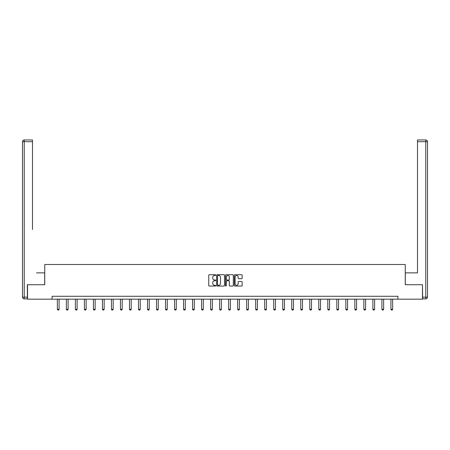 <?xml version="1.0" encoding="UTF-8"?>
<svg xmlns="http://www.w3.org/2000/svg" width="450" height="450" viewBox="0 0 450 450"><rect width="100%" height="100%" fill="white"/><g stroke="black" fill="none" stroke-linecap="round" stroke-linejoin="round"><path stroke-width="0.67" d="M215.752 275.113A0.399 0.399 0 0 0 215.359 274.714L209.329 274.714A0.568 0.568 0 0 0 208.761 275.282L208.761 285.491A0.568 0.568 0 0 0 209.329 286.059L215.359 286.059A0.399 0.399 0 0 0 215.752 285.66A0.399 0.399 0 0 0 215.359 285.266L214.577 285.266A1.817 1.817 0 0 1 212.76 283.449L212.76 282.6A1.817 1.817 0 0 1 214.577 280.783L215.359 280.783A0.399 0.399 0 0 0 215.752 280.389A0.399 0.399 0 0 0 215.359 279.99L214.577 279.99A1.817 1.817 0 0 1 212.76 278.173L212.76 277.324A1.817 1.817 0 0 1 214.577 275.507L215.359 275.507A0.399 0.399 0 0 0 215.752 275.113M241.577 278.713A0.568 0.568 0 0 0 242.145 278.145L242.145 275.282A0.568 0.568 0 0 0 241.577 274.714L234.883 274.714A0.568 0.568 0 0 0 234.315 275.282L234.315 285.491A0.568 0.568 0 0 0 234.883 286.059L241.577 286.059A0.568 0.568 0 0 0 242.145 285.491L242.145 282.032A0.568 0.568 0 0 0 241.577 281.464L238.714 281.464A0.568 0.568 0 0 0 238.146 282.032L238.146 283.748A1.519 1.519 0 0 1 236.627 285.266A1.519 1.519 0 0 1 235.114 283.748L235.114 277.026A1.519 1.519 0 0 1 236.627 275.507A1.519 1.519 0 0 1 238.146 277.026L238.146 278.145A0.568 0.568 0 0 0 238.714 278.713L241.577 278.713M32.496 139.956L24.232 139.956L32.496 139.956L28.8 139.956L32.496 139.956L32.496 141.688L24.232 141.688L24.232 297.146L27.354 297.146L27.354 284.721L44.747 284.721L44.747 264.493L405.253 264.493L405.253 284.721L422.471 284.721L422.471 299.171L397.912 299.171L397.912 296.28L52.087 296.28L52.087 299.171L397.912 299.171M27.529 284.721L27.529 299.171L52.087 299.171M224.505 275.282A0.568 0.568 0 0 0 223.937 274.714L217.243 274.714A0.568 0.568 0 0 0 216.675 275.282L216.675 285.491A0.568 0.568 0 0 0 217.243 286.059L223.937 286.059A0.568 0.568 0 0 0 224.505 285.491L224.505 275.282M226.063 274.714L232.757 274.714A0.568 0.568 0 0 1 233.325 275.282L233.325 285.491A0.568 0.568 0 0 1 232.757 286.059L229.894 286.059A0.568 0.568 0 0 1 229.326 285.491L229.326 281.351A0.568 0.568 0 0 0 228.757 280.783L226.856 280.783A0.568 0.568 0 0 0 226.288 281.351L226.288 285.66A0.399 0.399 0 0 1 225.894 286.059A0.399 0.399 0 0 1 225.495 285.66L225.495 275.282A0.568 0.568 0 0 1 226.063 274.714M217.868 275.507A0.399 0.399 0 0 0 217.468 275.906L217.468 284.867A0.399 0.399 0 0 0 217.868 285.266L218.689 285.266A1.817 1.817 0 0 0 220.506 283.449L220.506 277.324A1.817 1.817 0 0 0 218.689 275.507L217.868 275.507M229.326 277.054A1.519 1.519 0 0 0 227.807 275.535A1.519 1.519 0 0 0 226.288 277.054L226.288 279.422A0.568 0.568 0 0 0 226.856 279.99L228.757 279.99A0.568 0.568 0 0 0 229.326 279.422L229.326 277.054M57.347 299.171L57.347 309.296L59.079 309.296L59.079 299.171M59.079 309.296L58.646 310.044L57.78 310.044L57.347 309.296M44.691 284.721L44.691 272.874L36.484 272.874M32.496 141.688L32.496 229.528M22.5 297.146L24.232 297.146L24.232 298.879L27.354 298.879L24.232 298.879A1.732 1.732 0 0 1 22.5 297.146L22.5 141.688A1.732 1.732 0 0 1 24.232 139.956A1.732 1.732 0 0 0 22.5 141.688A1.732 1.732 0 0 1 24.232 139.956A1.732 1.732 0 0 0 22.5 141.688L24.232 141.688L24.232 139.956M27.354 297.146L27.354 298.879M413.516 272.874L417.504 272.874L417.504 139.956L425.767 139.956L417.504 139.956M405.309 284.721L405.309 272.874L417.504 272.874L417.504 229.528M422.646 297.146L425.767 297.146L425.767 298.879A1.732 1.732 0 0 0 427.5 297.146L427.5 141.688L427.5 297.146A1.732 1.732 0 0 1 425.767 298.879L422.646 298.879L422.471 284.721M425.767 139.956A1.732 1.732 0 0 1 427.5 141.688A1.732 1.732 0 0 0 425.767 139.956L425.767 141.688L417.504 141.688M66.364 299.171L66.364 309.296L68.096 309.296L68.096 299.171M68.096 309.296L67.663 310.044L66.797 310.044L66.364 309.296M75.381 299.171L75.381 309.296L77.113 309.296L77.113 299.171M77.113 309.296L76.68 310.044L75.814 310.044L75.381 309.296M84.392 299.171L84.392 309.296L86.13 309.296L86.13 299.171M86.13 309.296L85.697 310.044L84.825 310.044L84.392 309.296M93.409 299.171L93.409 309.296L95.141 309.296L95.141 299.171M95.141 309.296L94.708 310.044L93.842 310.044L93.409 309.296M102.426 299.171L102.426 309.296L104.158 309.296L104.158 299.171M104.158 309.296L103.725 310.044L102.859 310.044L102.426 309.296M111.442 299.171L111.442 309.296L113.175 309.296L113.175 299.171M113.175 309.296L112.742 310.044L111.876 310.044L111.442 309.296M120.454 299.171L120.454 309.296L122.192 309.296L122.192 299.171M122.192 309.296L121.759 310.044L120.887 310.044L120.454 309.296M129.471 299.171L129.471 309.296L131.203 309.296L131.203 299.171M131.203 309.296L130.77 310.044L129.904 310.044L129.471 309.296M138.487 299.171L138.487 309.296L140.22 309.296L140.22 299.171M140.22 309.296L139.787 310.044L138.921 310.044L138.487 309.296M147.504 299.171L147.504 309.296L149.237 309.296L149.237 299.171M149.237 309.296L148.804 310.044L147.938 310.044L147.504 309.296M156.516 299.171L156.516 309.296L158.254 309.296L158.254 299.171M158.254 309.296L157.821 310.044L156.949 310.044L156.516 309.296M165.532 299.171L165.532 309.296L167.265 309.296L167.265 299.171M167.265 309.296L166.832 310.044L165.966 310.044L165.532 309.296M174.549 299.171L174.549 309.296L176.282 309.296L176.282 299.171M176.282 309.296L175.849 310.044L174.982 310.044L174.549 309.296M183.566 299.171L183.566 309.296L185.299 309.296L185.299 299.171M185.299 309.296L184.866 310.044L183.999 310.044L183.566 309.296M192.578 299.171L192.578 309.296L194.316 309.296L194.316 299.171M194.316 309.296L193.877 310.044L193.011 310.044L192.578 309.296M201.594 299.171L201.594 309.296L203.327 309.296L203.327 299.171M203.327 309.296L202.894 310.044L202.028 310.044L201.594 309.296M210.611 299.171L210.611 309.296L212.344 309.296L212.344 299.171M212.344 309.296L211.911 310.044L211.044 310.044L210.611 309.296M219.628 299.171L219.628 309.296L221.361 309.296L221.361 299.171M221.361 309.296L220.928 310.044L220.061 310.044L219.628 309.296M228.639 299.171L228.639 309.296L230.372 309.296L230.372 299.171M230.372 309.296L229.939 310.044L229.072 310.044L228.639 309.296M237.656 299.171L237.656 309.296L239.389 309.296L239.389 299.171M239.389 309.296L238.956 310.044L238.089 310.044L237.656 309.296M246.673 299.171L246.673 309.296L248.406 309.296L248.406 299.171M248.406 309.296L247.972 310.044L247.106 310.044L246.673 309.296M255.684 299.171L255.684 309.296L257.423 309.296L257.423 299.171M257.423 309.296L256.989 310.044L256.123 310.044L255.684 309.296M264.701 299.171L264.701 309.296L266.434 309.296L266.434 299.171M266.434 309.296L266.001 310.044L265.134 310.044L264.701 309.296M273.718 299.171L273.718 309.296L275.451 309.296L275.451 299.171M275.451 309.296L275.017 310.044L274.151 310.044L273.718 309.296M282.735 299.171L282.735 309.296L284.468 309.296L284.468 299.171M284.468 309.296L284.034 310.044L283.168 310.044L282.735 309.296M291.746 299.171L291.746 309.296L293.484 309.296L293.484 299.171M293.484 309.296L293.051 310.044L292.179 310.044L291.746 309.296M300.763 299.171L300.763 309.296L302.496 309.296L302.496 299.171M302.496 309.296L302.062 310.044L301.196 310.044L300.763 309.296M309.78 299.171L309.78 309.296L311.512 309.296L311.512 299.171M311.512 309.296L311.079 310.044L310.213 310.044L309.78 309.296M318.797 299.171L318.797 309.296L320.529 309.296L320.529 299.171M320.529 309.296L320.096 310.044L319.23 310.044L318.797 309.296M327.808 299.171L327.808 309.296L329.546 309.296L329.546 299.171M329.546 309.296L329.113 310.044L328.241 310.044L327.808 309.296M336.825 299.171L336.825 309.296L338.558 309.296L338.558 299.171M338.558 309.296L338.124 310.044L337.258 310.044L336.825 309.296M345.842 299.171L345.842 309.296L347.574 309.296L347.574 299.171M347.574 309.296L347.141 310.044L346.275 310.044L345.842 309.296M354.859 299.171L354.859 309.296L356.591 309.296L356.591 299.171M356.591 309.296L356.158 310.044L355.292 310.044L354.859 309.296M363.87 299.171L363.87 309.296L365.608 309.296L365.608 299.171M365.608 309.296L365.175 310.044L364.303 310.044L363.87 309.296M372.887 299.171L372.887 309.296L374.619 309.296L374.619 299.171M374.619 309.296L374.186 310.044L373.32 310.044L372.887 309.296M381.904 299.171L381.904 309.296L383.636 309.296L383.636 299.171M383.636 309.296L383.203 310.044L382.337 310.044L381.904 309.296M390.921 299.171L390.921 309.296L392.653 309.296L392.653 299.171M392.653 309.296L392.22 310.044L391.354 310.044L390.921 309.296M427.5 297.146L425.767 297.146L425.767 141.688L427.5 141.688"/></g></svg>
